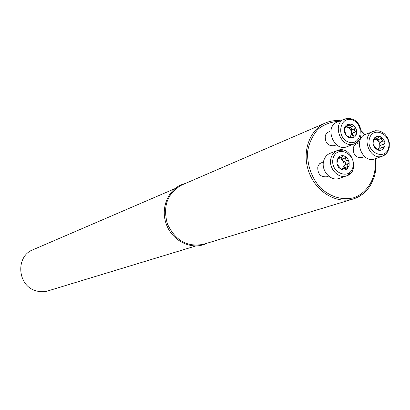 <?xml version="1.0" encoding="UTF-8"?>
<svg xmlns="http://www.w3.org/2000/svg" width="410" height="410" viewBox="0 0 410 410"><rect width="100%" height="100%" fill="white"/><g stroke="black" fill="none" stroke-linecap="round" stroke-linejoin="round"><path stroke-width="0.61" d="M174.752 188.718L32.949 249.757C15.503 256.199 17.215 285.38 35.47 290.634C39.667 292.022 43.844 292.104 47.996 290.88L195.708 245.99M366.32 190.768C362.65 194.678 358.314 197.405 353.307 198.947L203.503 244.283C187.298 247.379 175.254 240.578 167.382 223.886C162.626 206.051 167.434 193.089 181.809 184.992L325.504 122.949C330.209 120.945 335.16 120.217 340.361 120.76C335.165 120.217 330.209 120.945 325.504 122.949C309.381 129.714 301.57 152.31 308.93 172.097C316.079 191.962 336.625 204.185 353.307 198.947C360.646 196.569 366.422 191.916 370.625 184.992C374.468 176.874 376.739 172.677 375.519 158.598M323.475 161.812L319.728 163.626L318.411 165.317L317.776 167.003C317.601 173.953 320.553 177.212 326.642 176.787L328.635 176.095M330.931 130.785L327.031 132.789L326.017 134.044L325.227 135.992C325.115 143.028 328.123 146.257 334.258 145.683L336.543 144.786M359.462 142.583L355.096 144.648L354.05 145.924L353.246 147.928C353.118 154.78 356.018 157.993 361.948 157.568L364.644 156.599M206.963 243.238C192.48 250.771 172.528 241.633 166.337 224.27C159.859 207.009 169.207 187.15 185.13 183.557M373.156 142.731L373.12 144.387L377.518 149.901L378.543 150.106L379.429 148.907L382.781 149.255L383.396 148.809L383.468 147.103L382.981 146.416L382.96 145.458L383.581 144.376L384.508 144.012L384.877 142.234L383.386 140.897L382.499 140.794L381.546 139.948L381.377 138.37L380.5 136.74L381.367 137.196L383.862 139.769L384.985 142.762L384.928 145.863L383.396 148.809C381.736 150.409 379.778 150.772 377.518 149.901L374.745 147.738L373.12 144.387L373.074 140.748L374.622 137.801C376.293 136.212 378.251 135.859 380.5 136.74L379.352 136.576L377.538 138.108L376.001 137.775L374.135 138.483M386.645 153.268L382.55 156.133C384.606 154.826 386.471 155.667 389.223 147.846L389.321 142.726L387.763 138.006L384.734 134.003L382.356 132.23L378.942 130.892L375.504 130.728L365.74 134.244C352.672 138.626 362.071 164.026 374.837 158.839L382.55 156.133C369.687 161.361 360.19 135.679 373.356 131.272L378.327 130.78M373.09 142.818L374.622 137.801L375.165 137.386L376.001 137.775M383.468 147.103L379.993 148.364L379.639 143.479L377.062 138.293M383.985 144.125L380.547 145.391L377.851 149.476M377.83 138.001L373.91 139.421L376.426 139.702L379.834 142.198L383.386 140.897M381.377 138.37L377.912 139.672M375.965 137.688L374.207 138.354M378.825 149.629L377.794 150.004M380.547 145.391L383.904 144.161M380.244 148.784L379.993 148.364M381.059 145.201L381.064 143.362L380.096 142.121M347.521 136.197L352.18 138.057L354.045 134.987L355.803 134.818L356.531 133.614L355.757 131.83L354.993 131.364L354.527 130.431L354.522 129.375L354.988 128.602L354.855 126.593L353.364 125.773L352.374 126.336L351.144 126.193L350.412 125.629L350.181 124.855L348.823 123.979L346.019 127.402L345.01 127.269L344.446 128.402C345.117 125.937 346.578 124.461 348.823 123.979L352.052 124.399L354.855 126.593L356.495 129.96L356.531 133.614C355.87 136.074 354.419 137.555 352.18 138.057L348.946 137.647L346.122 135.459L344.477 132.071L344.446 128.402L345.476 133.645L346.122 135.459L347.521 136.197L347.157 136.34M358.74 140.558L354.435 143.859C363.747 140.973 363.163 123.497 353.025 119.377L349.899 118.403L346.793 118.362L337.107 122.144C323.936 127.013 334.109 152.371 346.957 146.718L354.435 143.859C341.489 149.553 331.208 123.907 344.477 119.008L349.863 118.393M352.344 126.341L349.371 127.592L346.47 127.079M346.947 126.531L349.945 128.807L351.339 131.272L351.472 134.439L349.95 136.986M345.42 127.366L344.718 127.659M349.996 137.027L350.97 136.202L354.307 134.885M353.051 136.899L350.678 137.832M355.757 131.83L352.39 133.178L351.447 131.672L351.626 129.965L354.988 128.602M352.759 135.495L352.39 133.178M351.662 129.95L351.601 128.622L350.217 127.249M350.181 124.855L347.219 126.085M337.02 162.263L336.958 163.964L341.468 169.55L338.619 167.372L336.958 163.964L336.933 160.254L338.542 157.23C340.274 155.595 342.299 155.221 344.62 156.102L347.454 158.286L349.105 161.673L349.135 165.373L347.542 168.392C345.82 170.037 343.795 170.427 341.468 169.55L342.519 169.75L343.508 168.495L346.891 168.864L347.542 168.392L347.644 166.639L344.287 167.823L344.077 166.05L341.981 169.033M351.262 172.472L346.578 175.88C360.943 171.764 351.093 144.504 337.409 150.516L330.06 153.33C326.775 154.683 324.628 157.281 323.623 161.12C320.922 170.678 330.86 181.712 339.126 178.411L346.578 175.88C338.25 179.206 328.21 168.044 330.926 158.383C331.941 154.503 334.099 151.885 337.409 150.516L343.19 150.142M337.245 162.252L336.938 162.365L337.245 162.252L338.542 157.23L339.121 156.794L341.571 157.507L343.447 155.938L344.62 156.102L345.527 157.748L345.425 158.629L345.866 159.557L346.691 160.202L347.593 160.31L349.105 161.673L348.72 163.487L347.788 163.851L347.224 164.712L347.157 165.937L347.644 166.639M337.804 158.819L340.3 158.89L342.54 160.366L343.949 162.847L344.077 166.05L344.877 164.784L348.126 163.626M342.837 169.258L341.725 169.648M344.549 168.377L344.287 167.823M347.593 160.31L344.154 161.535L342.801 160.674L341.345 157.594M345.394 164.6L345.425 162.734L344.431 161.453M345.527 157.748L342.186 158.977M341.853 157.404L337.804 158.767M339.952 157.091L338.127 157.768M338.957 121.355C331.218 121.719 324.274 124.302 318.124 129.119C312.815 135.085 309.34 142.378 307.705 150.988C306.782 164.343 311.528 178.001 320.558 187.98C330.901 197.123 341.96 200.387 353.738 197.769C368.252 192.679 377.041 176.413 375.176 158.716M364.618 134.772L361.138 131.138M388.649 147.467C391.816 133.967 372.382 125.465 369.313 139.128C366.099 152.792 385.738 161.135 388.649 147.467M381.326 138.477L377.897 139.769M383.268 140.922L379.834 142.198M378.819 149.547L377.677 149.963M383.376 147.031L379.937 148.282M353.025 120.238C340.566 114.646 335.344 136.556 347.962 141.85C360.472 147.272 365.479 125.511 353.025 120.238M345.476 127.413L344.672 127.746M347.552 136.146L347.116 136.32M353 136.812L350.576 137.765M354.896 128.684L351.565 130.031M355.644 131.805L352.308 133.137M350.181 124.968L347.142 126.224M333.053 158.624C329.66 172.595 349.894 180.953 352.969 166.978C356.31 153.181 336.297 144.663 333.053 158.624M342.832 169.176L341.602 169.607M347.552 166.568L344.226 167.741M345.481 157.855L342.171 159.075M347.475 160.33L344.154 161.535M339.987 157.179L338.055 157.896M364.961 134.593L361.056 130.513M379.639 148.83L377.169 149.727M344.564 128.007L346.132 127.356M347.731 136.043L347.075 136.304M352.692 126.234L349.371 127.592M341.069 169.356L343.703 168.428M348.203 163.6L344.877 164.784M337.297 162.237L336.938 162.37"/></g></svg>
